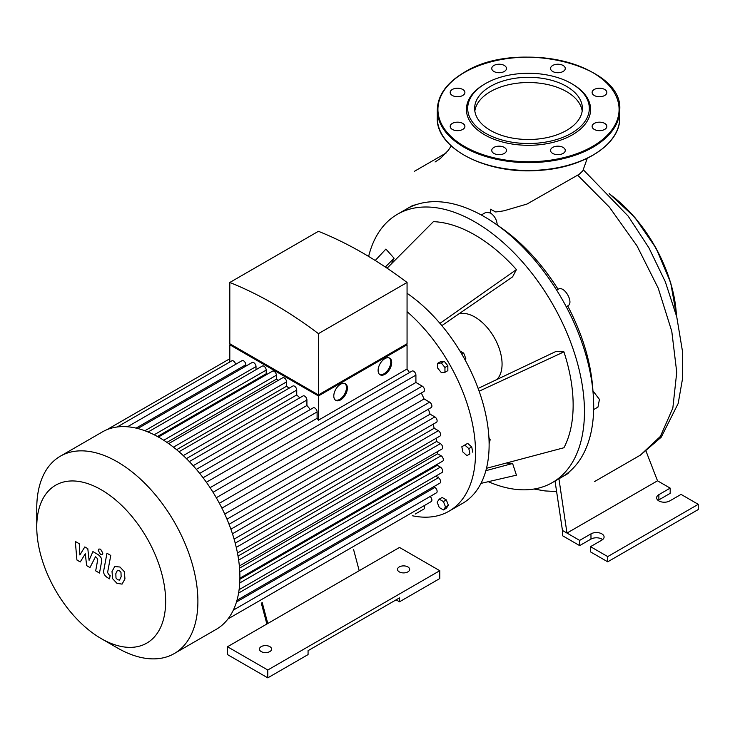 <?xml version="1.0" encoding="UTF-8"?>
<svg xmlns="http://www.w3.org/2000/svg" width="735" height="735" viewBox="0 0 735 735"><rect width="100%" height="100%" fill="white"/><g stroke="black" fill="none" stroke-linecap="round" stroke-linejoin="round"><path stroke-width="1.1" d="M261.256 602.948L266.879 624.015M353.599 549.633L359.213 570.7L227.492 646.754L267.779 670.008L439.787 570.7L399.5 547.446L359.213 570.7M262.165 602.424L267.779 623.491M267.779 670.008L267.779 677.854L227.492 654.591L227.492 646.754M267.779 677.854L308.066 654.591L308.066 650.668L399.5 597.886L399.5 601.8L396.11 599.843M399.5 601.8L439.787 578.546L439.787 570.7M261.219 651.587A6.082 3.51 0 0 0 267.843 652.349A6.082 3.51 0 0 0 271.601 649.106A6.082 3.51 0 0 0 265.519 645.596A6.082 3.51 0 0 0 259.437 649.106A6.082 3.51 0 0 0 261.219 651.587M399.28 571.876A6.082 3.51 0 0 0 405.904 572.638A6.082 3.51 0 0 0 409.661 569.395A6.082 3.51 0 0 0 403.579 565.886A6.082 3.51 0 0 0 397.497 569.395A6.082 3.51 0 0 0 399.28 571.876M458.989 313.817A38.413 22.179 60 0 1 494.113 337.319A38.413 22.179 60 0 1 496.915 379.499M480.975 483.382L516.429 475.168L512.598 463.491A126.108 72.811 -120 0 1 506.626 462.958M485.863 470.685L512.598 463.491M375.236 260.493L385.893 249.082L394.098 258.233A126.108 72.811 -120 0 0 391.571 263.672M385.305 267.007L394.098 258.233M439.953 323.363L516.429 269.589L512.598 276.847L441.864 325.623M387.079 268.192L433.402 221.648A138.915 80.198 60 0 1 516.429 269.589M486.478 468.305L563.938 447.744A138.915 80.198 60 0 0 563.938 351.872L479.128 391.213M478.117 388.429L555.733 351.56L563.938 351.872M489.124 443.646L490.181 439.705L488.922 437.527M489.051 440.357L490.181 439.705M462.903 452.043L461.819 446.751L464.777 445.042L468.82 448.626L469.904 453.918L466.945 455.617L462.903 452.043M468.82 448.626L471.714 446.954L467.671 443.37L464.777 445.042M471.714 446.954L472.798 452.245M437.15 502.134L439.245 499.157L443.425 501.573L445.511 506.957L443.425 509.934L439.245 507.517L437.15 502.134M443.425 501.573L446.32 499.901L442.139 497.485L439.245 499.157M446.32 499.901L448.414 505.285L446.32 508.262L443.425 509.934M448.414 505.285L445.511 506.957M464.961 359.691L465.797 358.505L463.702 353.112L459.88 350.907M464.667 359.158L465.797 358.505M461.837 354.187L463.702 353.112M441.331 372.627L437.711 368.125L437.711 363.292L441.331 362.971L444.951 367.472L444.951 372.305L441.331 372.627M437.711 363.292L440.605 361.62L444.234 361.298L447.854 365.8L447.854 370.633L444.951 372.305M447.854 365.8L444.951 367.472M444.234 361.298L441.331 362.971M407.061 311.649A128.028 73.913 60 0 1 475.545 452.576A128.028 73.913 60 0 1 449.03 511.192L462.609 503.346A128.028 73.913 -120 0 0 483.768 406.207A128.028 73.913 -120 0 0 407.061 293.283M449.03 511.192A128.028 73.913 60 0 1 412.307 515.74M368.63 256.432A154.91 89.44 60 0 1 397.46 214.252A154.91 89.44 60 0 1 516.834 255.752A154.91 89.44 60 0 1 584.454 411.655A154.91 89.44 60 0 1 552.371 482.573A154.91 89.44 60 0 1 488.306 481.682M397.46 214.252L406.694 208.924A154.91 89.44 60 0 1 526.067 250.424A154.91 89.44 60 0 1 593.687 406.326A154.91 89.44 60 0 1 561.604 477.245L552.371 482.573M491.752 68.474A7.359 4.254 0 0 0 499.111 72.719A7.359 4.254 0 0 0 506.47 68.474A7.359 4.254 0 0 0 499.111 64.221A7.359 4.254 0 0 0 491.752 68.474M552.702 65.47A7.359 4.254 0 0 0 550.543 68.474A7.359 4.254 0 0 0 557.902 72.719A7.359 4.254 0 0 0 565.261 68.474A7.359 4.254 0 0 0 560.722 64.542A7.359 4.254 0 0 0 552.702 65.47M599.475 88.218A7.359 4.254 0 0 0 592.116 92.472A7.359 4.254 0 0 0 599.475 96.726A7.359 4.254 0 0 0 606.834 92.472A7.359 4.254 0 0 0 599.475 88.218M604.684 123.416A7.359 4.254 0 0 0 596.664 122.488A7.359 4.254 0 0 0 592.116 126.42A7.359 4.254 0 0 0 599.475 130.665A7.359 4.254 0 0 0 606.834 126.42A7.359 4.254 0 0 0 604.684 123.416M565.261 150.418A7.359 4.254 0 0 0 557.902 146.173A7.359 4.254 0 0 0 550.543 150.418A7.359 4.254 0 0 0 557.902 154.672A7.359 4.254 0 0 0 565.261 150.418M504.32 153.422A7.359 4.254 0 0 0 506.47 150.418A7.359 4.254 0 0 0 499.111 146.173A7.359 4.254 0 0 0 491.752 150.418A7.359 4.254 0 0 0 496.29 154.35A7.359 4.254 0 0 0 504.32 153.422M457.537 130.665A7.359 4.254 0 0 0 464.897 126.42A7.359 4.254 0 0 0 457.537 122.166A7.359 4.254 0 0 0 450.178 126.42A7.359 4.254 0 0 0 457.537 130.665M452.328 95.477A7.359 4.254 0 0 0 460.358 96.395A7.359 4.254 0 0 0 464.897 92.472A7.359 4.254 0 0 0 457.537 88.218A7.359 4.254 0 0 0 450.178 92.472A7.359 4.254 0 0 0 452.328 95.477M484.604 84.093L484.604 84.093A62.089 35.85 0 0 0 484.604 134.799A62.089 35.85 0 0 0 572.418 134.799A62.089 35.85 0 0 0 572.418 84.093L571.508 83.569A60.812 35.115 0 0 0 485.504 83.569L484.604 84.093L485.504 83.569A60.812 35.115 0 0 0 485.504 133.228A60.812 35.115 0 0 0 571.508 133.228A60.812 35.115 0 0 0 571.508 83.569M582.184 111.013A53.866 31.1 0 0 0 547.015 84.415A53.866 31.1 0 0 0 490.42 91.636A53.866 31.1 0 0 0 474.828 111.013M490.42 86.408A53.866 31.1 0 0 0 474.635 108.403A53.866 31.1 0 0 0 528.511 139.503A53.866 31.1 0 0 0 582.377 108.403A53.866 31.1 0 0 0 549.118 79.665A53.866 31.1 0 0 0 490.42 86.408M80.253 561.935L85.306 553.786L86.638 565.628L89.973 567.549L95.458 556.799L96.643 557.479L97.727 559.693L95.679 570.856L99.482 573.052L101.586 561.632C102.147 559.013 100.943 556.643 97.957 554.512L92.913 551.599L89.091 560.3L87.796 548.65L84.81 546.932L79.876 554.98L79.242 543.716L75.31 541.447L76.918 560.015L80.253 561.935M117.435 570.296L115.836 573.64L115.992 578.032L117.618 579.75L119.539 580.08L121.137 576.709L120.972 572.345L119.318 570.608L117.242 570.388M114.899 566.262L112.023 571.444L112.593 578.647L116.948 583.324L122.065 584.114L124.95 578.904L124.371 571.729L119.989 567.034L114.495 566.474M106.961 553.244L103.754 570.461C103.176 573.061 104.379 575.432 107.356 577.581L109.524 578.84L110.149 575.477L108.688 574.632L107.604 572.409L110.764 555.449L106.961 553.244M100.557 554.521L102.193 554.677L102.872 553.179L100.557 549.174L98.931 549.017L98.251 550.515L100.557 554.521M239.876 579.272L437.242 465.319A105.941 61.17 -120 0 0 437.343 464.226M239.895 578.215L442.654 461.157A3.197 1.847 -120 0 0 443.15 458.585A3.197 1.847 -120 0 0 441.055 455.764L437.628 453.789A105.941 61.17 -120 0 0 437.546 451.584M437.628 453.789L239.537 568.155M239.353 566.005L441.992 449.012A3.197 1.847 -120 0 0 442.479 446.448A3.197 1.847 -120 0 0 440.394 443.628L436.618 441.45A105.941 61.17 -120 0 0 436.149 438.29M436.618 441.45L238.03 556.11M237.46 553.005L439.962 436.085A3.197 1.847 -120 0 0 440.449 433.521A3.197 1.847 -120 0 0 438.363 430.701L434.164 428.275A105.941 61.17 -120 0 0 433.145 424.224M434.164 428.275L235.209 543.147M234.107 539.132L436.452 422.313A3.197 1.847 -120 0 0 436.948 419.74A3.197 1.847 -120 0 0 434.854 416.92L430.094 414.173A105.941 61.17 -120 0 0 428.33 409.22M430.094 414.173L230.891 529.182M229.063 524.266L431.234 407.539A3.197 1.847 -120 0 0 431.73 404.976A3.197 1.847 -120 0 0 429.635 402.155L424.104 398.958A105.941 61.17 -120 0 0 421.293 393.004M424.104 398.958L224.735 514.059M409.487 372.553A105.941 61.17 -120 0 0 407.061 369.007L318.43 420.181A105.941 61.17 -120 0 0 317.107 418.307L317.107 411.922A3.197 1.847 -120 0 0 315.701 408.697A3.197 1.847 -120 0 0 313.239 407.842L199.69 473.395M206.37 482.243L317.107 418.307M379.673 374.483A9.601 5.54 120 0 0 384.001 373.784A9.601 5.54 120 0 0 390.138 365.736A9.601 5.54 120 0 0 389.228 357.927M384.901 374.308A9.601 5.54 -60 0 1 380.105 374.786A9.601 5.54 -60 0 1 380.105 363.696A9.601 5.54 -60 0 1 389.706 358.147A9.601 5.54 -60 0 1 391.176 365.846A9.601 5.54 -60 0 1 384.901 374.308M335.362 400.07A9.601 5.54 120 0 0 339.68 399.371A9.601 5.54 120 0 0 345.827 391.323A9.601 5.54 120 0 0 344.917 383.514M340.59 399.895A9.601 5.54 -60 0 1 335.785 400.364A9.601 5.54 -60 0 1 335.785 389.274A9.601 5.54 -60 0 1 345.395 383.734A9.601 5.54 -60 0 1 346.865 391.433A9.601 5.54 -60 0 1 340.59 399.895M231.617 344.788L318.43 394.915L407.061 343.741L407.061 282.479L318.43 333.644L318.43 394.915L405.251 344.788M407.061 282.479A411.425 237.534 60 0 0 318.43 231.304L229.807 282.479L229.807 343.741L318.43 394.915M229.807 282.479A411.425 237.534 60 0 1 318.43 333.644M407.061 369.007L407.061 344.788L318.43 395.954L229.807 344.788L230.707 344.265M229.807 361.969L229.807 344.788M235.613 364.349A3.197 1.847 -120 0 0 234.052 361.464A3.197 1.847 -120 0 0 231.801 360.821L117.196 426.989M245.839 366.149L245.839 364.753A3.197 1.847 -120 0 0 244.443 361.528A3.197 1.847 -120 0 0 241.98 360.674L127.495 426.769M256.019 369.677L256.019 366.581A3.197 1.847 -120 0 0 254.622 363.356A3.197 1.847 -120 0 0 252.16 362.502L137.794 428.533M267.2 374.216A105.941 61.17 -120 0 0 266.199 373.748L266.199 370.109A3.197 1.847 -120 0 0 264.802 366.894A3.197 1.847 -120 0 0 262.34 366.039L148.084 431.996M278.253 380.353A105.941 61.17 -120 0 0 276.378 379.187L276.378 375.227A3.197 1.847 -120 0 0 274.982 372.002A3.197 1.847 -120 0 0 272.52 371.147L158.383 437.04M289.066 388.209A105.941 61.17 -120 0 0 286.558 386.224L286.558 381.869A3.197 1.847 -120 0 0 285.162 378.644A3.197 1.847 -120 0 0 282.699 377.79L168.692 443.609M299.742 397.846A105.941 61.17 -120 0 0 296.738 394.934L296.738 390.092A3.197 1.847 -120 0 0 295.341 386.867A3.197 1.847 -120 0 0 292.879 386.013L179 451.759M310.326 409.524A105.941 61.17 -120 0 0 306.918 405.509L306.918 400.015A3.197 1.847 -120 0 0 305.521 396.799A3.197 1.847 -120 0 0 303.059 395.935L189.336 461.598M318.43 395.954L318.43 420.181M406.152 344.265L407.061 344.788M196.346 469.353L306.918 405.509M186.414 458.631L296.738 394.934M176.593 449.71L286.558 386.224M166.928 442.378L276.378 379.187M157.465 436.526L266.199 373.748M101.209 638.596L117.324 647.903A113.943 65.782 -120 0 0 174.296 653.544A113.943 65.782 -120 0 0 174.296 521.969A113.943 65.782 -120 0 0 60.353 456.187A113.943 65.782 -120 0 0 36.75 508.344L36.75 526.958A91.158 52.626 60 0 1 101.209 489.74A91.158 52.626 60 0 1 165.66 601.386A91.158 52.626 60 0 1 101.209 638.596A91.158 52.626 60 0 1 36.75 526.958M174.296 653.544L216.301 629.298A113.943 65.782 -120 0 0 220.555 626.441A113.943 65.782 -120 0 0 228.144 618.723A113.943 65.782 -120 0 0 233.519 609.728A113.943 65.782 -120 0 0 237.129 599.723A113.943 65.782 -120 0 0 239.215 588.827A113.943 65.782 -120 0 0 239.895 577.131A113.943 65.782 -120 0 0 239.215 564.645A113.943 65.782 -120 0 0 237.129 551.342A113.943 65.782 -120 0 0 233.519 537.166A113.943 65.782 -120 0 0 228.144 521.969A113.943 65.782 -120 0 0 220.555 505.487A113.943 65.782 -120 0 0 211.698 490.153A113.943 65.782 -120 0 0 201.225 475.334A113.943 65.782 -120 0 0 190.751 463.087A113.943 65.782 -120 0 0 180.277 452.87A113.943 65.782 -120 0 0 169.803 444.418A113.943 65.782 -120 0 0 159.33 437.573A113.943 65.782 -120 0 0 148.856 432.318A113.943 65.782 -120 0 0 138.382 428.68A113.943 65.782 -120 0 0 127.908 426.805A113.943 65.782 -120 0 0 117.425 426.952A113.943 65.782 -120 0 0 106.952 429.672A113.943 65.782 -120 0 0 102.358 431.932L60.353 456.187M210.091 487.672L412.05 371.074A3.197 1.847 60 0 1 414.512 371.928A3.197 1.847 60 0 1 415.909 375.144L415.909 382.476L216.301 497.724M221.897 508.124L423.856 391.525A3.197 1.847 -120 0 0 424.343 388.962A3.197 1.847 -120 0 0 422.257 386.141L415.909 382.476M437.242 465.319L440.394 467.138A3.197 1.847 60 0 1 442.479 469.959A3.197 1.847 60 0 1 441.992 472.522L239.114 589.654M435.671 476.17L438.363 477.722A3.197 1.847 60 0 1 440.449 480.543A3.197 1.847 60 0 1 439.962 483.106L236.964 600.302M433.65 486.754L434.854 487.452A3.197 1.847 60 0 1 436.948 490.273A3.197 1.847 60 0 1 436.452 492.836L233.344 610.105M430.094 496.511A3.197 1.847 60 0 1 431.803 499.313A3.197 1.847 60 0 1 431.234 501.582L228.006 618.916M424.04 505.735A3.197 1.847 60 0 1 423.856 509.07L415.247 514.041A3.197 1.847 -120 0 0 415.266 514.041M405.784 209.447L412.96 205.304L415.422 204.909M569.45 471.686L567.907 473.606L560.695 477.759M592.915 390.836L599.438 399.399L597.968 407.098L593.65 409.588M558.251 289.213L556.652 290.132L558.251 289.213C564.149 285.116 574.347 302.792 567.861 305.833L566.253 306.761L567.861 305.833M481.296 214.987L486.092 212.268L490.42 212.975C494.545 215.833 496.805 219.747 497.2 224.735L497.172 225.011C520.297 240.373 540.592 261.807 558.095 289.296M567.696 305.925C582.8 334.884 591.216 363.182 592.943 390.818M646.138 451.428L657.513 480.809L566.979 533.068L562.459 530.459L555.026 481.039M657.513 480.809L670.182 488.123L658.872 494.655A7.681 4.438 0 0 0 656.621 497.788A7.681 4.438 0 0 0 661.362 501.886A7.681 4.438 0 0 0 669.732 500.93L681.051 494.398L698.25 504.329L607.716 556.588L590.517 546.665L601.836 540.124A7.681 4.438 0 0 0 604.087 536.991A7.681 4.438 0 0 0 599.347 532.893A7.681 4.438 0 0 0 590.977 533.858L579.658 540.39L566.979 533.068L558.931 478.779M587.274 158.319L582.8 170.869L579.299 174.213L527.023 204.045L504.035 210.78C497.292 211.919 494.297 212.195 495.05 211.616L490.42 209.209L490.42 212.975M590.517 546.665L590.517 551.893L607.716 561.816L607.716 556.588M607.716 561.816L698.25 509.548L698.25 504.329M562.459 530.459L562.459 535.686L579.658 545.618L590.977 539.086A7.681 4.438 180 0 1 602.608 539.609M579.658 545.618L579.658 540.39M658.091 500.406A7.681 4.438 180 0 1 658.872 499.883L670.182 493.35L670.182 488.123M464.456 72.462A90.58 52.295 0 0 0 505.064 159.954A90.58 52.295 0 0 0 616.004 95.908A90.58 52.295 0 0 0 464.456 72.462M437.288 109.965A91.223 52.663 0 0 0 528.511 162.637A91.223 52.663 0 0 0 619.724 109.965C623.749 64.414 516.365 38.937 464.134 72.434C446.641 82.807 437.692 95.32 437.288 109.965L437.288 117.811A91.223 52.663 0 0 0 528.511 170.474A91.223 52.663 0 0 0 619.724 117.811L619.724 109.965M464.235 155.177A90.58 52.295 0 0 0 592.787 155.177M609.774 194.196A108.183 62.457 60 0 1 676.411 315.48M609.958 194.398A108.826 62.833 60 0 1 676.384 315.361M193.149 465.705L306.918 400.015M183.272 455.599L296.738 390.092M173.451 447.174L286.558 381.869M163.73 440.265L276.378 375.227M154.175 434.789L266.199 370.109M144.878 430.747L256.019 366.581M136.094 428.119L245.839 364.753M239.775 571.977L441.055 455.764M238.654 560.107L440.394 443.628M236.257 547.382L438.363 430.701M232.453 533.775L434.854 416.92M226.986 519.158L429.635 402.155M203.08 477.75L317.107 411.922M236.477 601.983L434.854 487.452M239.729 582.984L440.394 467.138M238.59 593.062L438.363 477.722M213.04 492.275L415.909 375.144M219.388 503.264L422.257 386.141M577.673 175.187L609.416 207.16L636.951 245.793L658.238 288.193L671.79 331.347L676.742 372.287L672.828 408.145L660.397 436.397L640.405 455.112L594.688 481.499M590.977 539.086L590.977 533.858M658.872 499.883L658.872 494.655M437.288 117.811C435.763 148.792 487.608 175.031 539.839 170.336C584.132 167.653 620.606 143.922 619.724 117.811M609.186 193.571L634.81 217.395L656.18 248.366L670.706 282.727L676.623 316.335M438.382 477.052L437.794 477.392M106.887 429.699L229.807 358.735M534.014 489.032L545.003 490.925L556.45 491.568M451.226 145.962L448.304 150.335L440.43 158.448L435.065 161.985M446.246 152.926L414.31 171.365M583.259 169.739L628.149 216.118L648.876 247.75L665.304 281.725L676.76 316.886L682.484 351.367L682.567 378.479L678.184 403.451L661.224 437.196L640.635 454.974"/></g></svg>
